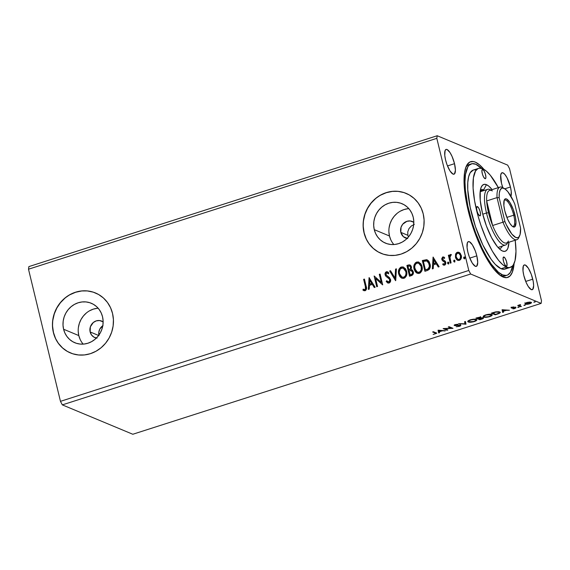 <?xml version="1.0" encoding="UTF-8"?>
<svg xmlns="http://www.w3.org/2000/svg" width="570" height="570" viewBox="0 0 570 570"><rect width="100%" height="100%" fill="white"/><g stroke="black" fill="none" stroke-linecap="round" stroke-linejoin="round"><path stroke-width="0.85" d="M408.434 236.913L407.864 235.31L408.434 236.913M407.728 238.566L403.325 236.628L400.817 232.368L407.864 235.31L407.75 231.89L408.968 228.641L411.284 226.019L414.305 224.395L411.284 226.019L408.968 228.641L407.75 231.89L407.864 235.31L400.817 232.368L401.052 227.238L402.733 224.188L406.909 221.31L410.179 220.96L413.813 222.293A8.935 8.293 112.6 0 0 412.395 221.516A8.935 8.293 112.6 0 0 403.567 223.297A8.935 8.293 112.6 0 0 400.817 232.368A8.935 8.293 112.6 0 0 405.512 238.011A8.935 8.293 112.6 0 0 407.066 238.474M97.05 338.145L93.965 337.155L91.535 334.982L90.138 331.947L98.617 335.481L90.138 331.947L90.374 326.81L93.273 322.527L96.23 320.889L99.501 320.532L103.134 321.865A8.935 8.293 112.6 0 0 101.709 321.088A8.935 8.293 112.6 0 0 92.889 322.869A8.935 8.293 112.6 0 0 90.138 331.947A8.935 8.293 112.6 0 0 94.834 337.59A8.935 8.293 112.6 0 0 96.387 338.053M98.154 308.213A21.382 19.836 -67.4 0 0 78.802 335.58L63.591 329.239A21.382 19.836 112.6 0 1 70.167 307.522A21.382 19.836 112.6 0 1 91.286 303.261A21.382 19.836 112.6 0 1 102.529 316.756L103.106 320.817L102.921 324.971L101.966 329.04L100.284 332.88L97.94 336.343L95.026 339.285L91.656 341.608L87.951 343.211L84.061 344.045L80.128 344.066L76.309 343.275L72.753 341.708L69.59 339.414L66.947 336.5L64.916 333.058L63.591 329.239L63.014 325.171L63.199 321.024L64.154 316.948L65.835 313.108L68.179 309.653L71.093 306.703L74.463 304.38L78.168 302.777L82.059 301.95L85.992 301.929L89.811 302.72L93.366 304.287L96.529 306.575L99.173 309.496L101.203 312.93L102.529 316.756A21.382 19.836 112.6 0 1 95.952 338.473A21.382 19.836 112.6 0 1 74.834 342.734A21.382 19.836 112.6 0 1 63.591 329.239L78.802 335.58A21.382 19.836 -67.4 0 0 83.184 344.116M408.832 208.641A21.382 19.836 -67.4 0 0 389.481 236.001L374.269 229.66A21.382 19.836 112.6 0 1 380.846 207.943A21.382 19.836 112.6 0 1 401.964 203.682A21.382 19.836 112.6 0 1 413.207 217.177L413.791 221.245L413.599 225.392L412.644 229.468L410.963 233.301L408.626 236.764L405.712 239.714L402.334 242.036L398.63 243.639L394.739 244.466L390.806 244.487L386.987 243.696L383.432 242.129L380.268 239.842L377.625 236.921L375.601 233.486L374.269 229.66L373.692 225.599L373.877 221.445L374.832 217.377L376.514 213.536L378.858 210.073L381.772 207.131L385.142 204.808L388.847 203.198L392.737 202.371L396.67 202.35L400.489 203.141L404.045 204.708L407.208 206.995L409.851 209.917L411.882 213.358L413.207 217.177A21.382 19.836 112.6 0 1 406.631 238.894A21.382 19.836 112.6 0 1 385.512 243.155A21.382 19.836 112.6 0 1 374.269 229.66L389.481 236.001A21.382 19.836 -67.4 0 0 393.863 244.544M406.268 193.437A32.497 30.146 -67.4 0 0 406.246 193.43A32.497 30.146 -67.4 0 0 374.148 199.899A32.497 30.146 -67.4 0 0 364.152 232.902L364.038 232.859A32.497 30.146 112.6 0 1 374.034 199.856A32.497 30.146 112.6 0 1 406.132 193.38A32.497 30.146 112.6 0 1 423.218 213.893L421.194 208.079L418.116 202.856L414.098 198.417L409.296 194.94L403.888 192.553L398.081 191.356L392.11 191.385L386.196 192.646L380.56 195.09L375.438 198.617L371.006 203.091L367.451 208.349L364.893 214.185L363.446 220.376L363.154 226.682L364.038 232.859L366.054 238.666L369.139 243.896L373.158 248.328L377.96 251.805L383.368 254.191L389.175 255.388L395.145 255.36L401.059 254.099L406.688 251.662L411.818 248.135L416.25 243.654L419.805 238.395L422.356 232.56L423.809 226.368L424.094 220.07L423.218 213.893A32.497 30.146 112.6 0 1 413.222 246.888A32.497 30.146 112.6 0 1 381.123 253.365A32.497 30.146 112.6 0 1 364.038 232.859L364.152 232.902A32.497 30.146 -67.4 0 0 381.237 253.415A32.497 30.146 -67.4 0 0 381.252 253.422M95.511 292.98L95.568 293.001A32.497 30.146 -67.4 0 0 95.568 293.001A32.497 30.146 -67.4 0 0 63.47 299.478A32.497 30.146 -67.4 0 0 53.473 332.481L53.359 332.431A32.497 30.146 112.6 0 1 63.356 299.428A32.497 30.146 112.6 0 1 95.454 292.959A32.497 30.146 112.6 0 1 112.539 313.464L110.516 307.65L107.438 302.428L103.419 297.989L98.61 294.512L93.202 292.132L87.402 290.928L81.432 290.964L75.511 292.225L69.882 294.661L64.759 298.188L60.327 302.67L56.772 307.928L54.214 313.764L52.768 319.948L52.476 326.254L53.359 332.431L55.376 338.245L58.454 343.468L62.479 347.907L67.281 351.384L72.689 353.763L78.496 354.968L84.467 354.939L90.381 353.678L96.009 351.234L101.139 347.707L105.564 343.233L109.127 337.974L111.677 332.132L113.131 325.947L113.416 319.642L112.539 313.464A32.497 30.146 112.6 0 1 102.536 346.467A32.497 30.146 112.6 0 1 70.445 352.944A32.497 30.146 112.6 0 1 53.359 332.431L53.473 332.481A32.497 30.146 -67.4 0 0 70.552 352.987A32.497 30.146 -67.4 0 0 70.573 352.994M510.934 196.386L511.247 191.563L510.449 186.996L504.799 188.812L510.449 186.996A12.996 3.805 -107.8 0 1 510.962 196.308M502.818 187.658A12.996 3.805 -107.8 0 1 501.5 183.269L502.982 188.114M403.268 268.192L404.572 268.976L405.826 271.605C406.481 274.07 405.776 275.93 403.731 277.191L402.014 277.12L399.463 273.7C398.822 271.249 399.506 269.375 401.529 268.085L403.311 268.199L405.826 271.605L406.025 273.208L405.641 275.274L404.757 276.578L403.574 277.376L401.757 276.956M476.819 255.859A12.996 3.805 -107.8 0 1 476.313 266.375A12.996 3.805 -107.8 0 1 467.87 252.132L469.345 256.977L472.33 263.176L475.316 266.29L476.805 266.069L477.717 262.378L476.819 255.859L475.344 251.014L472.359 244.815L469.374 241.709L468.554 241.58L467.386 242.742L467.072 247.572L467.87 252.132A12.996 3.805 -107.8 0 1 468.376 241.616A12.996 3.805 -107.8 0 1 476.819 255.859L469.787 258.117L476.819 255.859M454.518 163.675A12.996 3.805 -107.8 0 1 454.012 174.192A12.996 3.805 -107.8 0 1 445.569 159.949L447.044 164.794L450.029 170.993L453.015 174.107L454.504 173.886L455.416 170.195L454.518 163.675L452.11 156.536L450.058 152.632L447.072 149.525L446.253 149.397L445.084 150.558L444.771 155.389L445.569 159.949A12.996 3.805 -107.8 0 1 446.075 149.433A12.996 3.805 -107.8 0 1 454.518 163.675L447.486 165.934L454.518 163.675M532.75 279.179A12.996 3.805 -107.8 0 1 532.245 289.695A12.996 3.805 -107.8 0 1 523.802 275.453L526.21 282.592L528.262 286.496L531.254 289.61L532.736 289.389L533.648 285.698L533.249 281.544L531.276 274.334L528.29 268.135L525.305 265.029L524.486 264.9L523.317 266.062L523.004 270.892L523.802 275.453A12.996 3.805 -107.8 0 1 524.307 264.936A12.996 3.805 -107.8 0 1 532.75 279.179L525.718 281.438L532.75 279.179M506.994 275.267L504.942 275.93A58.489 17.121 -107.8 0 1 500.332 275.481A58.489 17.121 72.2 0 0 505.939 275.481M514.104 263.404A60.762 17.784 -107.8 0 1 501.628 276.315A60.762 17.784 -107.8 0 1 468.241 210.843L473.178 227.9L479.491 244.238L486.637 258.452L493.998 269.311L500.945 275.894L503.061 277.027L506.873 277.626L510.007 275.987L512.345 272.189L514.147 262.763M541.122 303.397L132.803 434.262L62.33 404.878L470.649 274.013L541.122 303.397L541.5 300.789L509.537 168.656L507.671 165.122L437.197 135.738L28.878 266.603L437.197 135.738L436.82 138.339L468.789 270.472L60.463 401.344L28.5 269.211L436.82 138.339L28.5 269.211L28.878 266.603L28.5 269.211L60.463 401.344L468.789 270.472L470.649 274.013L62.33 404.878L60.463 401.344L62.33 404.878L132.803 434.262L541.122 303.397L470.649 274.013L468.789 270.472L436.82 138.339L437.197 135.738L507.671 165.122L509.537 168.656L541.5 300.789L541.122 303.397M447.828 329.994L444.914 328.783L453.007 328.334L449.089 326.703L448.291 326.959L451.212 328.178L443.282 328.562L447.03 330.251L447.828 329.994L444.914 328.783L453.007 328.334L449.089 326.703L448.291 326.959L451.212 328.178L443.118 328.619L447.03 330.251L447.828 329.994M465.882 324.209L465.419 321.473L464.557 321.751L465.006 323.796L458.651 323.639L465.882 324.209L465.733 323.596L464.949 323.532L466.018 324.166L465.419 321.473L464.557 321.751L465.006 323.796L458.651 323.639L465.882 324.209M479.826 319.742L482.847 318.708L483.317 317.875L480.596 317.939L480.909 317.397L479.862 317.148L475.907 318.11L479.826 319.742L479.676 319.129L476.663 317.868L479.676 319.129L479.826 319.742L481.892 319.079C483.417 318.516 483.866 318.103 483.225 317.832L480.596 317.939L480.731 317.276L475.907 318.11L479.826 319.742M497.631 314.034L500.211 312.666L498.707 311.726L495.864 311.861L491.311 313.172L495.223 314.804L497.631 314.034C500.253 313.087 500.937 312.403 499.691 311.968L495.487 311.94L491.311 313.172L495.223 314.804L497.631 314.034M525.027 303.454L525.568 304.216L528.247 304.159L530.812 303.333L531.447 302.52L529.901 302.064L527.378 302.378L525.248 303.247L525.269 304.123C526.06 304.473 527.528 304.366 529.665 303.803C531.461 303.105 531.945 302.584 531.112 302.257L526.701 302.57L525.027 303.454L525.269 304.123M519.562 305.57L520.56 304.608L517.724 305.484L520.588 306.674L521.379 306.425L519.519 305.513L520.56 304.608L517.724 305.484L520.588 306.674L520.439 306.062L518.472 305.242L520.439 306.062L520.588 306.674L521.379 306.425L519.562 305.57L519.348 304.836M515.045 307.893L514.959 307.536L514.532 308.399L512.943 308.876L514.974 308.512L515.829 307.629L512.173 307.772L512.501 307.137L514.097 306.909L511.197 307.821L515.045 307.893L513.399 308.847L516.014 307.779L512.173 307.772L514.097 306.909L512.152 307.23L511.39 308.028L512.081 308.135L515.145 307.985L514.995 307.365M435.231 333.065L435.779 333.4L435.487 333.707L433.136 334.447L436.734 333.258L433.421 331.726L432.63 331.982L435.231 333.065L435.081 332.453L433.378 331.74L435.081 332.453L435.231 333.065C435.95 333.186 435.922 333.45 435.138 333.842L433.136 334.447L436.727 333.251L433.421 331.726L432.63 331.982L435.231 333.065C435.95 333.186 435.922 333.45 435.138 333.842M502.063 309.724L502.662 312.424L503.531 312.146L503.339 311.277L506.245 310.351L509.43 310.251L502.063 309.724L502.662 312.424L503.531 312.146L503.339 311.277L506.245 310.351L509.43 310.251L502.063 309.724M517.788 307.373L519.163 307.088L517.788 307.373L518.778 307.294L519.113 306.945L518.123 307.023M533.855 302.221L535.23 301.936L533.855 302.221L535.18 301.794L534.19 301.872M523.894 305.413L525.269 305.128L523.894 305.413L524.885 305.335L525.219 304.986L524.229 305.064M483.21 316.592L483.723 317.062C484.806 317.533 486.816 317.39 489.765 316.628L489.765 316.628C492.209 315.659 492.843 314.946 491.675 314.498C490.599 314.013 488.568 314.156 485.583 314.932C483.168 315.901 482.548 316.614 483.723 317.062L488.796 316.906L491.319 315.98L492.152 314.861L490.749 314.277L487.557 314.44L483.752 315.766L483.203 316.5L483.723 317.062L483.267 316.272M467.813 321.53L468.326 321.993C469.402 322.47 471.411 322.328 474.361 321.565L474.361 321.565C476.805 320.596 477.439 319.884 476.271 319.435C475.195 318.951 473.164 319.093 470.186 319.87C467.771 320.839 467.151 321.551 468.326 321.993L473.392 321.843L475.922 320.917L476.755 319.798L475.351 319.214L472.159 319.378L468.49 320.611L467.799 321.437L468.326 321.993L467.863 321.202M455.195 325.335L455.679 324.53L458.016 324.259L455.352 324.622L454.418 325.598L454.304 325.142L455.423 325.712L459.028 325.099L459.741 325.47L459.648 325.085L458.957 326.204L456.235 326.745L459.42 326.353L460.688 325.684L460.439 325.178L455.081 325.242L458.016 324.259L455.352 324.622L454.205 325.434L459.627 325.427L459.256 326.104L456.235 326.745L459.42 326.353C460.738 325.841 461.116 325.463 460.546 325.214L455.195 325.335L454.931 324.615M438.074 330.237L438.665 332.93L439.534 332.652L439.342 331.79L442.249 330.857L445.441 330.764L438.202 330.194L438.665 332.93L439.534 332.652L439.342 331.79L442.249 330.857L445.441 330.764L438.074 330.237M457.831 260.397L455.665 257.384L455.544 254.256L455.651 257.982L456.798 259.735L457.966 260.44L459.342 260.405L460.539 259.614L461.451 256.863L460.339 253.408L458.038 252.147L456.755 252.56L455.822 253.607L455.765 254.348L457.596 252.36L455.544 254.256L455.444 257.291L457.724 260.355L459.342 260.405C461.194 259.307 461.843 257.647 461.28 255.424L459.833 252.873L457.375 252.268L459.092 252.375M450.279 263.162L451.077 262.905L449.908 256.949L450.207 255.837L451.02 255.495L450.87 254.441L449.915 254.947L449.452 256.201L449.174 255.046L448.376 255.303L450.279 263.162L451.077 262.905L449.908 257.526L451.198 254.541L450.528 254.462L449.452 256.201L449.174 255.046L448.376 255.303L450.279 263.162M443.852 260.355L442.591 259.186L443.111 257.882L444.329 258.381L444.628 257.555L442.655 256.999L441.714 258.737L442.356 260.611L444.557 261.851L445.035 262.827L444.536 264.081L443.032 263.696L442.755 264.573L443.624 265.114L445.013 264.943L445.783 263.782L445.69 261.993L442.562 259.001L443.111 257.882L444.329 258.381L444.628 257.555L442.826 256.935L443.895 257.063M427.329 270.515L429.367 269.247L430.151 267.43L430.207 264.964L429.296 262.001L428.348 260.668L426.624 259.663L422.32 260.533L424.921 271.284L427.329 270.515C429.994 269.24 430.892 267.066 430.022 264.003L427.137 259.82L422.32 260.533L424.921 271.284L427.329 270.515M409.517 276.222L412.566 274.989L413.393 272.289L412.502 270.194L410.999 269.496L411.519 267.558L411.027 265.919L409.908 264.9L408.384 265L406.916 265.47L409.517 276.222L411.59 275.559C413.143 274.783 413.713 273.5 413.293 271.726L411.782 269.695L410.999 269.496L411.412 266.903L409.994 264.936L406.916 265.47L409.517 276.222M395.58 280.689L396.428 268.833L395.559 269.111L395.017 278.075L390.521 270.721L389.659 270.999L395.58 280.689M377.525 286.475L375.587 278.474L382.698 284.822L380.097 274.063L379.299 274.32L381.245 282.342L374.127 275.98L376.727 286.731L377.525 286.475L375.587 278.474L382.698 284.822L380.097 274.063L379.299 274.32L381.245 282.342L374.127 275.98L376.727 286.731L377.525 286.475M365.363 286.496L365.413 289.254L364.65 289.667L363.154 289.154L362.947 290.109L365.349 290.671L366.56 288.798L364.43 279.086L363.632 279.343L365.363 286.496C365.926 287.736 365.783 288.776 364.928 289.624L363.154 289.154L362.947 290.109L365.206 290.721C366.653 289.66 366.98 288.199 366.189 286.347L364.43 279.086L363.632 279.343L364.465 279.236L363.86 279.435L365.363 286.496M369.075 277.597L368.363 289.418L369.225 289.14L369.46 285.349L372.367 284.416L374.262 287.522L375.131 287.244L369.075 277.597L368.363 289.418L369.225 289.14L369.46 285.349L372.367 284.416L374.262 287.522L375.131 287.244L369.075 277.597M387.942 283.055L386.182 281.466L387.828 283.012L389.075 283.069L390.251 282.057L390.649 279.977L389.588 277.711L386.061 274.918L386.424 272.959L387.165 272.838L388.377 273.785L388.833 272.93L386.752 271.676L385.192 273.037L385.277 275.267L386.182 276.571L389.246 278.73L389.823 280.376L388.754 281.986L386.695 280.718L386.182 281.466L387.778 282.991L389.075 283.069C390.443 282.285 390.934 281.081 390.557 279.464L385.94 274.548L386.652 272.852L387.429 272.945M401.957 278.245L398.672 273.956L399.876 276.614L401.273 277.904L403.068 278.438L404.907 277.846L406.403 275.83L406.873 273.344L406.495 270.871L405.413 268.662L403.132 266.959L400.339 267.437L398.565 270.522L398.893 274.049C398.095 270.999 398.943 268.684 401.451 267.088L401.223 266.995C398.722 268.584 397.867 270.907 398.672 273.956L401.843 278.203L404.023 278.281C406.553 276.721 407.415 274.405 406.624 271.349L403.46 267.073L401.223 266.995L403.574 267.123M417.361 273.308L414.069 269.019L415.281 271.676L416.677 272.966L418.473 273.507L420.311 272.909L421.8 270.9L422.27 268.406L421.893 265.934L420.817 263.725L418.159 261.936L415.43 262.756L413.963 265.584L414.297 269.111C413.492 266.062 414.347 263.746 416.848 262.15L416.627 262.058C414.119 263.654 413.271 265.969 414.069 269.019L417.247 273.265L419.42 273.344C421.95 271.783 422.819 269.475 422.028 266.418L418.865 262.136L416.627 262.058L418.971 262.186M433.072 257.084L432.352 268.905L433.221 268.627L433.449 264.836L436.364 263.903L438.259 267.009L439.128 266.732L433.072 257.084L432.352 268.905L433.221 268.627L433.449 264.836L436.364 263.903L438.259 267.009L439.128 266.732L433.072 257.084M448.676 263.988L447.571 263.212L448.148 263.896L448.718 263.718L448.59 262.243L447.878 262.171L447.543 263.048L447.799 263.304L448.241 262.193L447.571 263.212L448.455 263.896L448.904 262.784L448.02 262.1L448.505 262.171M454.782 262.029L453.677 261.252L454.254 261.943L454.824 261.758L454.703 260.283L453.984 260.212L453.656 261.096L454.354 260.233L453.677 261.252L454.561 261.936L455.01 260.825L454.126 260.141L454.611 260.219M464.742 258.837L463.638 258.06L464.215 258.752L464.785 258.566L464.657 257.099L463.944 257.02L463.609 257.904L464.308 257.041L463.638 258.06L464.522 258.744L464.963 257.633L464.087 256.949L464.564 257.027M510.449 186.996L507.036 177.762L504.942 174.491L503.004 172.845L501.514 173.066L500.709 175.125L501.5 183.269A12.996 3.805 -107.8 0 1 502.006 172.753A12.996 3.805 -107.8 0 1 510.449 186.996M484.322 169.817L479.605 164.908L475.259 162.101L473.278 161.524L469.787 162.044L467.037 164.78L465.982 166.939L464.536 172.767L464.158 184.787L465.106 194.541L468.241 210.843A60.762 17.784 -107.8 0 1 466.317 166.141A60.762 17.784 -107.8 0 1 483.973 169.397M470.307 164.31A58.489 17.121 72.2 0 0 465.747 167.573A58.489 17.121 -107.8 0 1 469.238 164.53L471.29 163.875M93.316 292.175L87.516 290.978M81.538 291.006L75.625 292.267L69.996 294.711M64.866 298.238L60.441 302.713L56.879 307.971L54.328 313.806L52.882 319.998M52.59 326.304L53.473 332.481L55.489 338.295M58.568 343.518L62.586 347.949L67.395 351.426M403.995 192.603L398.195 191.399M392.217 191.435L386.303 192.696L380.674 195.132M375.545 198.659L371.12 203.141L367.557 208.399L365.007 214.235L363.56 220.419M363.268 226.725L364.152 232.902L366.168 238.716M369.246 243.939L373.264 248.378L378.074 251.855M407.956 208.713L404.059 209.546L400.354 211.149M396.984 213.472L394.07 216.422L391.725 219.878L390.044 223.718L389.096 227.793M388.904 231.94L389.481 236.001L390.813 239.828M97.278 308.292L93.38 309.118L89.675 310.728M86.305 313.044L83.391 315.994L81.047 319.457L79.365 323.297L78.418 327.365M78.225 331.512L78.802 335.58L80.135 339.406M102.807 325.684A8.935 8.293 -67.4 0 0 98.867 335.132M103.042 325.527L99.757 329.182L98.788 332.36L98.973 335.63M363.966 290.679L362.947 290.109L363.375 289.261L363.176 290.201L364.23 290.786M364.373 289.638L363.154 289.154M364.593 289.731L365.156 289.717C366.004 288.869 366.147 287.829 365.591 286.589L365.762 289.132L365.156 289.717L363.974 289.517M374.405 287.48L372.367 284.416L374.405 287.48M368.598 289.339L369.303 277.704L368.598 289.339M369.752 284.231L371.982 283.518L369.773 280.169L371.982 283.518L369.773 280.169L371.761 283.425L369.531 284.138L371.982 283.518L369.531 284.138L369.773 280.169L369.752 284.231M376.913 286.674L374.127 275.98L376.913 286.674M381.465 282.435L379.299 274.32L380.133 274.22L379.527 274.412L381.465 282.435M382.613 284.85L375.587 278.474L382.613 284.85M388.127 281.979L388.975 282.079L388.013 281.943L386.695 280.718L386.182 281.466L386.845 280.917L386.403 281.559L387.999 283.083M389.759 279.699L388.975 282.079L389.98 279.792L389.246 278.73L389.759 279.699M387.507 277.44L389.467 278.823L387.507 277.44M385.156 274.854L385.954 276.357L385.377 274.947C385.028 273.557 385.441 272.517 386.617 271.84L386.396 271.748C385.213 272.424 384.8 273.465 385.156 274.854M386.652 272.852L388.377 273.785L388.833 272.93L387.479 271.805L386.396 271.748L387.593 271.854M388.597 273.885L386.873 272.945M387.393 272.93L388.419 273.693M386.98 271.769L387.999 272.054L386.41 271.926L385.413 273.137M385.27 274.042L386.04 276.293L389.901 279.528L389.545 281.722L388.655 282.129L387.785 281.758M388.647 278.11L389.075 278.445M390.521 270.721L389.659 270.999L390.607 270.857L389.88 271.092L395.715 280.639L396.428 268.833L395.559 269.111L395.017 278.075L390.521 270.721M395.238 278.167L395.559 269.111L396.421 268.997L395.787 269.204L395.238 278.167M403.368 267.052L400.995 267.273L399.086 269.56L398.665 272.567L399.577 275.887M399.292 269.09L399.086 269.56M400.589 277.262L401.508 278.003M402.983 266.967L402.406 266.924M402.128 277.163L403.952 277.284L402.221 277.191L400.938 276.4L399.691 274.455L399.264 272.097L400.24 269.019L402.292 267.971L404.351 268.883L406.132 272.089L405.868 275.367L403.952 277.284C406.004 276.022 406.702 274.163 406.054 271.698L403.425 268.249M409.709 276.165L406.916 265.47L409.623 264.908L407.144 265.563L409.709 276.165M411.312 270.579L412.331 271.22L412.787 272.488L412.545 273.743L411.576 274.526M411.184 274.669L410.051 274.861L409.082 270.864L410.785 270.458L412.495 271.976C412.744 273.322 412.231 274.184 410.963 274.576L410.272 274.961L411.184 274.669C412.452 274.284 412.965 273.415 412.723 272.075L411.006 270.55M409.944 266.083L410.756 266.959L410.885 268.292L409.445 269.724C410.642 269.353 411.105 268.534 410.842 267.266L409.93 266.083M407.978 266.318L409.823 266.026L410.621 267.173C410.885 268.442 410.414 269.261 409.224 269.631L408.818 269.76L407.978 266.318L409.716 265.99L410.528 266.867L410.486 268.748L408.818 269.76L407.978 266.318M410.785 270.458L411.896 270.9L412.723 272.075L412.067 273.992L410.272 274.961L409.082 270.864L411.519 270.629M418.772 262.115L416.392 262.342L414.49 264.623L414.069 267.629L414.981 270.957M414.696 264.159L414.49 264.623M415.986 272.325L416.912 273.066M418.387 262.029L417.81 261.986M418.672 263.262L420.902 265.278L421.593 269.183L420.069 271.99L418.594 272.467L417.162 272.025M417.525 272.225L419.356 272.346C421.401 271.092 422.106 269.225 421.451 266.76L421.23 266.667C421.878 269.133 421.18 270.992 419.128 272.253L417.418 272.182L414.867 268.762C414.219 266.311 414.91 264.437 416.926 263.148L418.715 263.262L421.451 266.76L418.829 263.312M427.137 259.82L422.541 260.625L425.106 271.227L422.32 260.533L427.251 259.87M426.788 260.918L428.797 262.62L429.666 266.012L428.946 268.42L427.065 269.567M426.531 269.745L428.597 268.791C429.673 267.48 429.958 265.998 429.452 264.352L429.231 264.259C429.737 265.905 429.452 267.387 428.369 268.698L425.448 269.931L423.382 261.381L426.966 260.953L429.452 264.352C429.117 262.506 428.134 261.345 426.495 260.875M438.401 266.967L436.364 263.903L438.401 266.967M432.587 268.826L433.293 257.191L432.587 268.826M433.749 263.718L435.979 263.005L433.763 259.656L435.979 263.005L433.763 259.656L435.751 262.913L433.528 263.625L435.979 263.005L433.528 263.625L433.763 259.656L433.749 263.718M443.111 257.882L443.781 257.982M444.55 258.474L443.332 257.975M443.952 260.39L445.227 261.174L445.783 262.3L444.65 265.114L443.681 265.143M443.253 263.789L444.55 264.266L443.032 263.696L442.755 264.573L443.232 263.867L442.976 264.665L443.845 265.207M444.329 264.174L443.652 264.124L444.55 264.266L444.992 262.599L444.55 264.266L443.845 264.202M443.403 261.302L445.22 262.692L442.356 260.611L444.059 261.559M441.807 259.478L442.577 260.704L441.807 259.478L443.047 257.027L441.807 259.478M444.023 257.113L442.712 257.177L441.935 258.83L442.577 260.704L445.077 262.321L445.17 263.611L444.55 264.266M444.351 261.687L444.707 261.887M444.173 260.483L443.652 260.255M443.674 257.954L444.422 258.36M448.611 262.207L448.02 262.1M448.077 263.874L448.455 263.896M448.554 262.186L447.756 262.984L448.369 263.995M450.464 263.098L448.376 255.303L449.21 255.196L448.604 255.396L450.464 263.098M451.262 254.569L450.307 254.833L449.452 256.201L450.528 254.462L451.419 254.633M454.718 260.248L454.126 260.141M454.183 261.915L454.561 261.936M454.661 260.226L453.87 261.024L454.475 262.036M459.228 252.432L456.976 252.653L455.651 254.726L455.444 257.291L457.453 260.184M458.914 252.318L458.259 252.246M458.857 253.351L460.339 254.769L460.809 257.398L459.812 259.293L458.13 259.464M458.08 259.435L456.606 258.046L456.1 255.959L456.734 253.864L458.123 253.158L459.498 253.828L460.489 255.681L460.282 258.367L459.356 259.336L458.08 259.435L459.334 259.528C460.688 258.68 461.151 257.426 460.71 255.773L460.489 255.681C460.923 257.334 460.467 258.588 459.107 259.435L457.938 259.386L456.242 257.041C455.801 255.388 456.257 254.113 457.603 253.237L458.707 253.28L460.71 255.773L458.822 253.337M464.678 257.056L464.087 256.949M464.614 257.034L463.823 257.832L464.522 258.744M463.973 258.452L464.436 258.844M421.23 266.667L421.202 269.895L419.841 271.897L417.938 272.339L415.822 270.892L414.668 267.159L415.124 264.922L416.221 263.511L417.696 263.034L419.399 263.646L421.23 266.667M423.382 261.381L426.567 260.825L428.576 262.528L429.431 266.254L428.141 268.869L425.448 269.931L423.382 261.381M436.364 332.966L435.744 333.272M435.081 332.453C435.801 332.574 435.772 332.83 434.988 333.229C435.772 332.83 435.801 332.574 435.081 332.453L435.779 333.4M435.68 333.3L436.506 332.837M506.16 309.995L506.245 310.351L506.16 309.995M503.196 310.664L503.531 312.146L503.381 311.526L502.526 311.804L503.381 311.526L503.189 310.664M502.982 309.745L503.274 311.006L502.982 309.745L505.505 310.287L503.274 311.006L502.989 309.745M512.173 307.772L512.551 307.365M515.679 307.016L514.824 307.9M512.038 307.515L512.081 308.135L511.931 307.522L511.24 307.415M511.297 307.658L511.39 308.028L511.297 307.658M511.048 307.251L511.39 308.028M511.368 307.458L512.081 307.515M515.009 307.836L515.686 307.501M519.413 304.957L520.275 305.406M531.204 302.299L530.599 302.756M524.999 303.454L525.797 303.668L524.877 302.841M525.804 303.675L526.808 302.798L530.314 302.513L530.214 302.072L530.549 302.976L529.779 303.489L526.067 303.874C525.426 303.632 525.754 303.247 527.051 302.713L530.314 302.513C530.962 302.748 530.627 303.133 529.309 303.66L526.139 303.696M530.15 302.962L530.663 302.72M530.314 302.513L530.599 302.763L530.399 302.357M526.067 303.874L525.633 302.998M495.123 314.177L495.223 314.804L495.081 314.191L492.06 312.93L495.123 314.177M500.232 312.424L499.691 311.968M498.935 311.697L499.163 312.139M498.893 312.225L499.334 312.673L498.871 313.187L495.622 314.384L492.509 313.087L496.05 312.111L498.893 312.225C499.605 312.445 499.477 312.83 498.508 313.386L495.622 314.384L492.444 312.809L495.373 311.961L498.893 312.225L498.779 311.733L499.327 312.588L499.042 311.776M492.188 314.946L491.675 314.498M491.974 314.661L491.29 315.296M484.222 316.621L483.581 316.443L483.723 317.062M483.282 316.279L484.493 316.663M491.169 315.367L492.017 314.569M490.97 314.269L490.97 314.946M490.877 314.754L490.984 315.687L488.561 316.692L485.255 316.977L484.13 316.514L484.607 315.723L486.402 314.975L490.877 314.754C491.832 315.11 491.319 315.687 489.331 316.471C486.98 317.077 485.376 317.191 484.521 316.806C483.574 316.443 484.072 315.873 486.025 315.089L486.025 315.089C488.405 314.476 490.022 314.369 490.877 314.754L491.297 315.125L491.026 314.319M484.521 316.806L483.966 315.63M480.581 316.663L480.731 317.276M480.596 317.939L480.603 317.212M483.346 317.447L483.225 317.832M483.153 317.804L480.218 319.321L478.764 318.708L480.482 318.195L480.653 317.511M482.491 318.188L483.232 317.732M479.94 317.54L478.365 318.544L477.111 318.017L479.94 317.54C480.353 317.739 479.969 318.031 478.772 318.416L477.04 317.746L479.94 317.54L479.847 317.155L480.104 317.682L479.954 317.07M480.496 317.54L480.482 318.195L482.434 318.089L482.341 317.704L482.591 318.224L482.441 317.611M482.434 318.089C482.84 318.309 482.405 318.623 481.13 319.029L480.218 319.321L478.764 318.708L482.562 318.167M476.784 319.884L476.271 319.435M476.577 319.599L475.886 320.233M468.818 321.558L468.177 321.38L468.326 321.993M467.877 321.216L469.096 321.601M475.772 320.304L476.62 319.499M475.572 319.207L475.572 319.884M468.547 320.646L469.117 321.737C468.177 321.38 468.675 320.81 470.62 320.027C473 319.414 474.618 319.307 475.473 319.692L475.893 320.055L475.622 319.25M475.473 319.692C476.427 320.048 475.914 320.625 473.934 321.409C471.575 322.014 469.972 322.121 469.117 321.737L468.697 321.259L469.053 320.775L471.404 319.806L474.233 319.478L475.865 319.984L475.373 320.767L473.556 321.523L469.117 321.737M465.412 321.473L466.018 324.166L465.412 321.473M459.741 325.47L459.741 324.986M458.807 325.591L459.591 324.85M455.273 325.099L454.269 324.986M455.052 324.722L456.036 324.779M460.396 324.601C460.966 324.85 460.589 325.228 459.27 325.741M459.726 325.577L460.539 325.071M454.354 325.014L455.109 325.099M446.93 329.624L447.03 330.251L446.88 329.638L444.201 328.519L446.93 329.624M451.062 327.565L451.212 328.178L451.062 327.565L449.046 326.717L451.062 327.565M451.775 327.821L451.134 327.857L451.775 327.821M444.486 330.685L444.572 331.042L444.486 330.685M439.199 331.177L439.534 332.652L439.385 332.039L438.53 332.317L439.385 332.039L439.192 331.177M438.986 330.258L439.285 331.512L438.986 330.258M439.078 330.607L441.508 330.799L439.285 331.512L438.993 330.258L441.508 330.799L439.285 331.512L439.078 330.607M505.505 310.287L503.274 311.006L503.075 310.101L505.505 310.287M503.966 257.034A4.873 1.425 -107.8 0 1 506.609 261.78A4.873 1.425 -107.8 0 1 506.566 266.29A4.873 1.425 -107.8 0 1 506.196 266.254L504.685 264.409L503.652 261.858L503.068 258.502L503.659 256.985L505.084 258.203L506.509 261.43L507.058 265.399L506.196 266.254A4.873 1.425 -107.8 0 1 503.552 261.509A4.873 1.425 -107.8 0 1 503.595 257.006A4.873 1.425 -107.8 0 1 503.966 257.034L503.31 257.248L503.966 257.034M477.432 206.604A4.873 1.425 -107.8 0 1 480.075 211.342A4.873 1.425 -107.8 0 1 480.033 215.852A4.873 1.425 -107.8 0 1 479.662 215.823L478.145 213.978L477.118 211.427L476.534 208.071L477.126 206.554L478.551 207.765L479.976 211L480.56 214.356L480.218 215.738L479.662 215.823A4.873 1.425 -107.8 0 1 477.019 211.078A4.873 1.425 -107.8 0 1 477.054 206.568A4.873 1.425 -107.8 0 1 477.432 206.604L476.776 206.81L477.432 206.604M482.776 169.461A4.873 1.425 -107.8 0 1 485.426 174.206A4.873 1.425 -107.8 0 1 485.384 178.709A4.873 1.425 -107.8 0 1 485.006 178.681L483.495 176.835L482.462 174.285L481.878 170.929L482.469 169.411L483.901 170.63L485.319 173.857L485.911 177.213L485.569 178.595L485.006 178.681A4.873 1.425 -107.8 0 1 482.363 173.936A4.873 1.425 -107.8 0 1 482.405 169.433A4.873 1.425 -107.8 0 1 482.776 169.461L482.12 169.675L482.776 169.461M499.12 248.613A30.873 9.034 72.2 0 0 502.32 246.055A30.873 9.034 -107.8 0 1 500.061 248.484A30.873 9.034 -107.8 0 1 499.12 248.613M484.472 190.359A30.873 9.034 72.2 0 0 483.581 189.895L486.459 184.673A35.091 10.274 -107.8 0 1 492.088 189.618L488.967 186.29L486.459 184.673L483.581 189.895A30.873 9.034 -107.8 0 1 484.472 190.359M502.512 251.042L500.004 249.425L497.282 246.589L491.618 237.761L486.395 225.905L482.405 212.824L480.253 200.505L480.268 190.829L481.101 187.466L482.448 185.271L484.258 184.324L486.459 184.673A35.091 10.274 -107.8 0 0 481.294 187.003A35.091 10.274 -107.8 0 0 484.707 220.996A35.091 10.274 -107.8 0 0 501.686 250.629A35.091 10.274 -107.8 0 0 502.512 251.042A35.091 10.274 -107.8 0 0 508.953 242.229L507.877 248.249L506.53 250.444L504.721 251.391L502.512 251.042M480.246 190.964L483.581 189.895L480.246 190.964M478.615 168.35L473.292 170.052A51.991 15.219 72.2 0 0 472.844 218.146A51.991 15.219 72.2 0 0 501.051 268.727L506.381 267.024A51.991 15.219 -107.8 0 1 478.173 216.436A51.991 15.219 -107.8 0 1 478.615 168.35A51.991 15.219 -107.8 0 1 482.591 168.691L479.327 168.178L477.909 168.642L475.558 170.979L473.421 177.819L473.093 188.1L474.611 200.946L477.838 215.253L480.809 224.986L486.21 238.965L492.323 251.128L498.629 260.426L502.662 264.623L506.381 267.024L508.077 267.515L509.644 267.537L512.323 266.133L513.413 264.737L515.038 260.597L515.978 251.377L515.195 240.227A51.991 15.219 -107.8 0 1 510.357 267.366A51.991 15.219 -107.8 0 1 506.381 267.024L501.051 268.727L495.344 264.444L491.212 259.407L482.868 244.986L475.487 226.696L470.186 207.316L467.771 189.81L467.778 182.607L468.611 176.828L470.236 172.689L473.307 170.052M500.467 275.538L502.541 274.875A58.489 17.121 -107.8 0 1 470.806 217.968A58.489 17.121 -107.8 0 1 471.312 163.868A58.489 17.121 -107.8 0 1 475.779 164.253L472.11 163.683L469.096 165.25L467.87 166.825L465.462 174.52L464.985 181.859L465.434 190.644L467.813 205.791L472.024 222.122L475.679 232.973L482.085 248.164L486.73 256.992L491.468 264.387L498.358 272.175L502.541 274.875L506.21 275.453L507.813 274.932L510.456 272.303L512.679 265.755A58.489 17.121 -107.8 0 1 507.015 275.26A58.489 17.121 -107.8 0 1 502.541 274.875L500.467 275.538M481.443 168.307L475.779 164.253A58.489 17.121 -107.8 0 1 481.443 168.307M507.001 267.843L504.315 269.24L501.051 268.727A51.991 15.219 72.2 0 0 505.027 269.076L510.357 267.366M474.005 169.888L475.572 169.903M498.337 187.623L490.35 175.289L486.31 171.093L482.591 168.691A51.991 15.219 -107.8 0 1 498.337 187.623M480.375 190.138A30.873 9.034 -107.8 0 1 481.215 189.696A30.873 9.034 -107.8 0 1 483.581 189.895A30.873 9.034 72.2 0 0 480.375 190.138M512.337 226.34A13.808 4.04 72.2 0 0 513.741 215.196L514.959 215.047A14.784 4.325 -107.8 0 1 512.907 226.732A14.784 4.325 -107.8 0 1 504.785 210.807L503.873 205.613L504.229 200.12L505.561 198.802L506.488 198.944L509.886 202.478L513.278 209.539L515.522 217.733L515.985 222.457L514.945 226.653L513.257 226.91L512.195 226.226L509.858 223.369L507.521 218.93L504.785 210.807A14.784 4.325 -107.8 0 1 504.315 199.928A14.784 4.325 -107.8 0 1 509.395 201.737A14.784 4.325 -107.8 0 1 514.959 215.047L513.741 215.196A13.808 4.04 -107.8 0 1 513.199 226.361A13.808 4.04 -107.8 0 1 512.337 226.34M506.88 217.391L513.741 215.196L506.88 217.391M507.671 242.635A29.248 8.557 -107.8 0 1 505.483 245.043A29.248 8.557 -107.8 0 1 486.488 212.995L482.747 214.199L486.488 212.995A29.248 8.557 -107.8 0 1 487.635 189.347A29.248 8.557 -107.8 0 1 490.806 190.031L490.556 189.881A29.248 8.557 72.2 0 0 486.488 212.995L488.526 212.753A27.624 8.087 -107.8 0 1 486.673 200.932A27.624 8.087 -107.8 0 1 492.366 190.921M508.419 241.003A27.624 8.087 -107.8 0 1 492.623 225.513L486.673 200.932L488.526 212.753L492.623 225.513A27.624 8.087 -107.8 0 1 488.526 212.753L486.488 212.995A29.248 8.557 72.2 0 0 497.51 239.322A29.248 8.557 72.2 0 0 507.549 242.906L507.678 242.635M499.961 187.095L489.609 190.416A27.624 8.087 72.2 0 0 486.673 200.932L497.033 197.612L502.975 222.193L492.623 225.513A27.624 8.087 72.2 0 0 506.466 243.019L516.826 239.699A27.624 8.087 -107.8 0 1 502.975 222.193L492.623 225.513L486.673 200.932L497.033 197.612A27.624 8.087 -107.8 0 1 499.961 187.095A27.624 8.087 -107.8 0 1 503.666 188.25M519.17 236.614A27.624 8.087 -107.8 0 1 516.826 239.699M499.163 197.762L504.92 221.559L506.231 224.58L511.867 234.12L515.822 237.512L517.966 237.626L518.835 237.02L520.075 234.562L520.581 228.093L514.824 204.288L513.513 201.274L507.877 191.734L505.17 189.055L502.79 188.064L501.778 188.228L500.203 189.853L499.313 193.109L499.163 197.762A25.992 7.609 -107.8 0 1 504.536 188.649A25.992 7.609 -107.8 0 1 514.824 204.288L520.581 228.093A25.992 7.609 -107.8 0 1 519.648 235.781A25.992 7.609 -107.8 0 1 504.92 221.559L499.163 197.762L497.033 197.612L499.163 197.762M504.08 200.576A13.808 4.04 -107.8 0 1 504.771 200.063A13.808 4.04 -107.8 0 1 513.741 215.196A13.808 4.04 72.2 0 0 504.08 200.576M504.536 188.649L502.726 187.608A27.624 8.087 72.2 0 0 497.033 197.612L502.975 222.193L504.92 221.559L502.975 222.193A27.624 8.087 72.2 0 0 518.778 237.683L519.648 235.781M512.081 307.693L511.931 307.08M480.154 191.741L487.635 189.347M498.002 247.437L505.483 245.043"/></g></svg>
